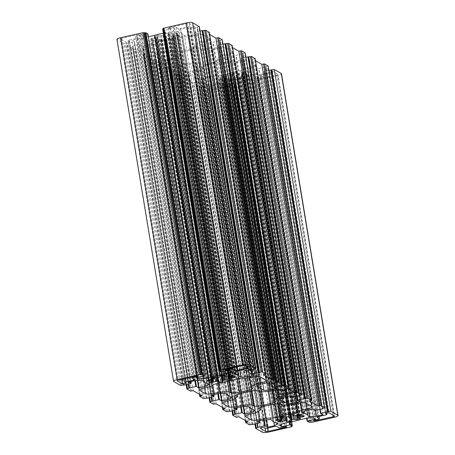 <?xml version="1.0" encoding="UTF-8"?>
<svg xmlns="http://www.w3.org/2000/svg" width="455" height="455" viewBox="0 0 455 455"><rect width="100%" height="100%" fill="white"/><g stroke="black" fill="none" stroke-linecap="round" stroke-linejoin="round"><path stroke-width="0.34" stroke-dasharray="2.27 1.71" d="M272.306 390.862L217.234 58.217L222.552 55.169L227.483 54.06A7.098 1.536 170.6 0 0 232.448 51.733A7.098 1.536 170.6 0 0 232.147 51.387L226.596 48.207A7.098 1.536 170.6 0 0 217.854 48.554L212.923 49.663L202.964 50.056L201.44 49.18A7.098 1.536 170.6 0 0 192.698 49.527L184.315 51.409A7.098 1.536 170.6 0 0 179.355 53.736A7.098 1.536 170.6 0 0 179.651 54.082L181.175 54.958L237.362 394.343M181.175 54.958L175.857 58.001L232.448 399.831M175.857 58.001L170.926 59.11A7.098 1.536 170.6 0 0 165.961 61.436A7.098 1.536 170.6 0 0 166.263 61.789L171.814 64.963A7.098 1.536 170.6 0 0 180.555 64.621L185.486 63.512L240.109 393.427M185.486 63.512L195.451 63.12L249.772 391.249M195.451 63.12L196.975 63.99A7.098 1.536 170.6 0 0 205.717 63.649L214.095 61.761A7.098 1.536 170.6 0 0 219.06 59.44A7.098 1.536 170.6 0 0 218.758 59.087L217.234 58.217M289.022 404.734L233.989 72.311L240.78 70.781L244.921 68.409L250.409 67.175A7.098 1.536 170.6 0 0 255.374 64.849A7.098 1.536 170.6 0 0 255.073 64.496L249.522 61.323A7.098 1.536 170.6 0 0 240.78 61.664L235.849 62.773L225.89 63.165L224.361 62.295A7.098 1.536 170.6 0 0 215.619 62.636L207.241 64.525A7.098 1.536 170.6 0 0 202.276 66.845A7.098 1.536 170.6 0 0 202.577 67.198L204.102 68.068L260.288 407.458M204.102 68.068L198.784 71.117L255.374 412.941M198.784 71.117L193.853 72.226A7.098 1.536 170.6 0 0 188.888 74.552A7.098 1.536 170.6 0 0 189.189 74.899L194.74 78.072A7.098 1.536 170.6 0 0 203.482 77.731L208.97 76.497L263.587 406.406M208.97 76.497L216.728 76.195L271.112 404.711M216.728 76.195L223.519 74.665L277.994 403.727M249.38 377.747L194.308 45.102L199.626 42.059L204.557 40.95A7.098 1.536 170.6 0 0 209.522 38.624A7.098 1.536 170.6 0 0 209.226 38.271L203.669 35.098A7.098 1.536 170.6 0 0 194.928 35.439L189.439 36.673L181.681 36.98L174.891 38.51A17.745 3.833 -9.4 0 1 164.426 40.865L157.629 42.389L153.489 44.766L210.079 386.591M157.629 42.389L214.22 384.219M153.489 44.766L148.006 46A7.098 1.536 170.6 0 0 143.041 48.327A7.098 1.536 170.6 0 0 143.336 48.674L148.893 51.853A7.098 1.536 170.6 0 0 157.629 51.506L162.566 50.397L217.7 383.44M162.566 50.397L172.525 50.005L227.392 381.455M172.525 50.005L174.049 50.88A7.098 1.536 170.6 0 0 182.791 50.533L191.168 48.651A7.098 1.536 170.6 0 0 196.133 46.325A7.098 1.536 170.6 0 0 195.832 45.978L194.308 45.102M154.501 36.753L157.464 37.02A8.872 1.917 170.6 0 0 156.776 37.418L151.236 38.294A14.196 3.066 170.6 0 0 150.815 39.238A14.196 3.066 170.6 0 0 150.827 39.289L156.253 38.675A8.872 1.917 170.6 0 0 156.679 38.92L152.772 40.404A14.196 3.066 170.6 0 0 155.456 40.705L160.063 39.301A8.872 1.917 170.6 0 0 161.354 39.249L161.883 39.335L160.706 40.398L161.366 40.472A14.196 3.066 170.6 0 0 165.575 39.903L166.399 39.568L165.967 38.834L166.655 38.527A8.872 1.917 170.6 0 0 168.054 38.214L171.979 38.459A14.196 3.066 170.6 0 0 175.243 37.35L172.172 36.815A8.872 1.917 170.6 0 0 172.86 36.417L178.4 35.541A14.196 3.066 170.6 0 0 178.821 34.597A14.196 3.066 170.6 0 0 178.809 34.546L173.378 35.16A8.872 1.917 170.6 0 0 172.957 34.916L176.864 33.431A14.196 3.066 170.6 0 0 174.18 33.13L169.573 34.535A8.872 1.917 170.6 0 0 168.282 34.586L167.753 34.5L168.93 33.437L168.27 33.363A14.196 3.066 170.6 0 0 164.062 33.932L163.237 34.267L163.669 35.001L162.981 35.308A8.872 1.917 170.6 0 0 161.582 35.621L157.657 35.376A14.196 3.066 170.6 0 0 154.387 36.485L211.04 378.287M220.578 78.658L225.032 78.01A8.872 1.917 170.6 0 0 225.452 78.254L221.545 79.739A14.196 3.066 170.6 0 0 224.23 80.04L228.837 78.635A8.872 1.917 170.6 0 0 230.128 78.584L230.657 78.675L229.479 79.733L230.139 79.813A14.196 3.066 170.6 0 0 234.348 79.238L235.178 78.908L234.74 78.169L235.434 77.862A8.872 1.917 170.6 0 0 236.827 77.549L240.752 77.799A14.196 3.066 170.6 0 0 244.022 76.685L240.951 76.15A8.872 1.917 170.6 0 0 241.639 75.757L247.173 74.882A14.196 3.066 170.6 0 0 247.6 73.938A14.196 3.066 170.6 0 0 247.588 73.881L242.157 74.495A8.872 1.917 170.6 0 0 241.73 74.256L245.637 72.766A14.196 3.066 170.6 0 0 242.953 72.464L238.346 73.875A8.872 1.917 170.6 0 0 237.061 73.926L236.572 73.761L237.709 72.777L237.049 72.698A14.196 3.066 170.6 0 0 232.841 73.272L232.01 73.602L232.442 74.341L231.754 74.648A8.872 1.917 170.6 0 0 230.355 74.961L226.431 74.711A14.196 3.066 170.6 0 0 223.166 75.82L226.237 76.36A8.872 1.917 170.6 0 0 225.549 76.753L220.01 77.629A14.196 3.066 170.6 0 0 219.589 78.573A14.196 3.066 170.6 0 0 219.6 78.63L220.578 78.658L276.97 419.283M222.313 85.898L220.044 84.602A1.774 0.381 170.6 0 0 217.86 84.687L210.403 86.365A1.774 0.381 -9.4 0 1 208.219 86.45L207.173 85.853A1.774 0.381 170.6 0 0 205.211 85.893A1.774 0.381 170.6 0 0 203.749 86.518A1.774 0.381 170.6 0 0 203.823 86.609L209.169 89.669A1.774 0.381 170.6 0 0 211.359 89.584L228.956 85.62A1.774 0.381 170.6 0 0 230.196 85.04A1.774 0.381 170.6 0 0 227.932 85.04L224.497 85.813A1.774 0.381 -9.4 0 1 222.313 85.898L278.904 427.728M269.184 71.901L270.224 72.499A1.774 0.381 -9.4 0 1 270.304 72.584A1.774 0.381 -9.4 0 1 269.059 73.164L261.602 74.842A1.774 0.381 170.6 0 0 260.362 75.428A1.774 0.381 170.6 0 0 260.436 75.513L262.706 76.81A1.774 0.381 -9.4 0 1 262.78 76.895A1.774 0.381 -9.4 0 1 261.54 77.481L258.099 78.249A1.774 0.381 170.6 0 0 256.859 78.834A1.774 0.381 170.6 0 0 259.123 78.834L276.72 74.876A1.774 0.381 170.6 0 0 277.959 74.29A1.774 0.381 170.6 0 0 277.886 74.205L272.534 71.145A1.774 0.381 170.6 0 0 270.571 71.185A1.774 0.381 170.6 0 0 269.11 71.81A1.774 0.381 170.6 0 0 269.184 71.901L325.74 413.532M136.875 35.695L140.311 34.921A1.774 0.381 170.6 0 0 141.55 34.341A1.774 0.381 170.6 0 0 139.293 34.335L121.695 38.3A1.774 0.381 170.6 0 0 120.45 38.88A1.774 0.381 170.6 0 0 120.529 38.965L125.876 42.025A1.774 0.381 170.6 0 0 127.844 41.985A1.774 0.381 170.6 0 0 129.305 41.359A1.774 0.381 170.6 0 0 129.226 41.274L128.185 40.677A1.774 0.381 -9.4 0 1 128.111 40.586A1.774 0.381 -9.4 0 1 129.351 40.006L136.807 38.328A1.774 0.381 170.6 0 0 138.047 37.748A1.774 0.381 170.6 0 0 137.973 37.657L135.709 36.36A1.774 0.381 -9.4 0 1 135.635 36.275A1.774 0.381 -9.4 0 1 136.875 35.695L193.335 376.74M194.586 26.566L189.24 23.506A1.774 0.381 170.6 0 0 187.056 23.592L169.459 27.55A1.774 0.381 170.6 0 0 168.213 28.13A1.774 0.381 170.6 0 0 170.477 28.13L173.912 27.357A1.774 0.381 -9.4 0 1 176.096 27.272L178.366 28.568A1.774 0.381 170.6 0 0 180.55 28.483L188.006 26.805A1.774 0.381 -9.4 0 1 190.19 26.72L191.237 27.317A1.774 0.381 170.6 0 0 193.199 27.277A1.774 0.381 170.6 0 0 194.666 26.652A1.774 0.381 170.6 0 0 194.586 26.566L251.177 368.391M199.33 26.691L197.055 27.306L197.333 27.482L196.964 27.653L190.423 29.126L189.769 29.148L187.352 27.766L180.464 29.313L177.092 31.247L179.145 32.424A17.745 3.833 -9.4 0 1 182.324 34.017A17.745 3.833 -9.4 0 1 182.33 34.244L184.383 35.422L190.708 35.172L197.589 33.624L195.149 32.214L200.075 31.014M253.645 369.136L197.055 27.306M243.937 369.596L187.352 27.766M237.055 371.143L180.464 29.313M233.682 373.077L177.092 31.247M235.383 372.105L179.145 32.424M238.92 376.075L182.33 34.244M239.859 370.512L184.383 35.422M246.292 370.939L190.708 35.172M254.18 375.449L197.589 33.624M209.294 32.39L207.019 33.005L209.675 34.523M263.604 374.835L207.019 33.005M222.256 39.807L219.981 40.421L220.26 40.592L219.884 40.768L213.35 42.235L212.695 42.264L210.273 40.876L203.391 42.429L200.018 44.362L207.309 48.531L213.634 48.287L220.516 46.734L218.076 45.324L223.001 44.124M276.572 382.245L219.981 40.421M266.863 382.706L210.273 40.876M259.981 384.253L203.391 42.429M256.609 386.187L200.018 44.362M262.785 383.628L207.309 48.531M269.218 384.054L213.634 48.287M277.106 388.564L220.516 46.734M232.215 45.5L229.94 46.114L232.602 47.639M286.531 387.944L229.94 46.114M245.182 52.916L242.907 53.531L243.186 53.707L242.811 53.878L236.276 55.351L235.622 55.373L233.199 53.991L226.317 55.538L222.944 57.472L230.236 61.647L236.554 61.397L243.442 59.85L240.996 58.439L245.927 57.239M299.498 395.361L242.907 53.531M289.789 395.822L233.199 53.991M282.908 397.369L226.317 55.538M279.529 399.302L222.944 57.472M285.712 396.737L230.236 61.647M292.144 397.164L236.554 61.397M300.027 401.674L243.442 59.85M255.141 58.615L252.866 59.23L255.528 60.748M309.457 401.06L252.866 59.23M268.109 66.032L265.834 66.646L266.112 66.817L265.737 66.993L259.202 68.46L258.548 68.489L256.125 67.101L249.243 68.654L245.871 70.588L247.924 71.765A17.745 3.833 -9.4 0 1 251.097 73.357A17.745 3.833 -9.4 0 1 251.103 73.579L253.162 74.757L259.481 74.512L266.368 72.959L263.923 71.549L268.854 70.349M322.424 408.471L265.834 66.646M312.716 408.931L256.125 67.101M305.834 410.478L249.243 68.654M302.456 412.412L245.871 70.588M304.156 411.439L247.924 71.765M307.694 415.409L251.103 73.579M308.632 409.847L253.162 74.757M315.07 410.279L259.481 74.512M322.953 414.789L266.368 72.959M281.457 73.716A5.323 1.149 -9.4 0 1 277.738 75.456L255.613 80.433L252.519 80.398L250.512 79.238L258.844 77.27L256.751 76.076L250.426 76.326L243.664 77.845A17.745 3.833 -9.4 0 1 233.199 80.199L226.436 81.724L223.064 83.657L225.157 84.852L233.773 83.037L235.781 84.198L234.57 84.562L235.116 84.897L212.377 90.164A5.323 1.149 -9.4 0 1 205.819 90.42L199.057 86.53L201.451 85.517L207.986 84.05L208.64 84.021L211.063 85.403L217.945 83.856L221.318 81.923L219.264 80.745A17.745 3.833 -9.4 0 1 216.085 79.153A17.745 3.833 -9.4 0 1 216.079 78.925L214.026 77.754L207.702 77.998L200.82 79.551L203.243 80.933L202.89 81.132L193.767 82.861L192.675 82.907L189.132 80.882L191.396 80.165L182.478 75.069L179.708 75.49L176.13 73.42L178.525 72.408L185.06 70.934L185.714 70.912L188.137 72.294L195.019 70.747L198.391 68.813L191.1 64.638L184.781 64.889L177.894 66.436L180.316 67.823L179.964 68.022L173.429 69.49L169.749 69.791L166.172 67.721L168.469 67.056L159.551 61.954L156.787 62.375L153.204 60.305L155.599 59.292L162.134 57.825L162.788 57.796L165.21 59.178L172.092 57.631L175.471 55.698L168.174 51.529L161.855 51.773L154.973 53.326L157.39 54.708L157.038 54.907L150.503 56.38L146.823 56.682L143.245 54.611L145.543 53.94L136.631 48.844L133.861 49.265L130.318 47.24L132.672 46.182L139.207 44.709L139.867 44.687L142.284 46.069L149.166 44.522L152.544 42.588L150.486 41.411A17.745 3.833 -9.4 0 1 147.312 39.818A17.745 3.833 -9.4 0 1 147.306 39.591L145.253 38.413L138.929 38.664L132.047 40.211L134.464 41.598L134.117 41.797L127.576 43.265L123.902 43.566L117.174 39.721A5.323 1.149 -9.4 0 1 116.952 39.46M310.6 422.012L254.009 80.188M315.429 419.1L258.844 77.27M313.341 417.906L256.751 76.076M250.881 79.062L250.426 76.326M300.254 419.675L243.664 77.845M289.789 422.03L233.199 80.199M283.027 423.548L226.436 81.724M279.654 425.482L223.064 83.657M281.383 424.492L225.157 84.852M291.16 426.386L234.57 84.562M202.964 50.056L259.549 391.88M212.923 49.663L269.514 391.488M222.552 55.169L277.948 389.793M223.519 74.665A17.745 3.833 -9.4 0 1 233.989 72.311M225.89 63.165L282.475 404.995M235.849 62.773L292.434 404.603M244.921 68.409L300.306 402.976M240.78 70.781L295.915 403.818M164.426 40.865L221.011 382.689M174.891 38.51L231.481 380.334M181.681 36.98L238.272 378.805M189.439 36.673L246.03 378.503M199.626 42.059L255.022 376.683M163.237 34.267L219.828 376.075L163.237 34.267M257.945 427.694L201.355 85.864M266.408 419.743L211.063 85.403M273.938 422.098L217.945 83.856M277.908 423.753L221.318 81.923M275.855 422.576L219.264 80.745M272.67 420.756L216.079 78.925M270.617 419.578L214.026 77.754M264.292 419.828L207.702 77.998M257.411 421.375L200.82 79.551M252.036 424.31L195.445 82.486M247.981 421.995L191.396 80.165M239.068 416.894L182.478 75.069M235.019 414.579L178.428 72.754M243.488 406.634L188.137 72.294M250.904 408.306L195.019 70.747M254.982 410.637L198.391 68.813M247.691 406.469L191.1 64.638M241.366 406.713L184.781 64.889M234.484 408.266L177.894 66.436M229.11 411.201L172.519 69.37M225.06 408.886L168.469 67.056M216.142 403.784L159.551 61.954M212.093 401.469L155.502 59.639M220.561 393.518L165.21 59.178M227.978 395.19L172.092 57.631M232.056 397.528L175.471 55.698M224.764 393.353L168.174 51.529M218.445 393.603L161.855 51.773M211.558 395.15L154.973 53.326M206.183 398.085L149.593 56.261M202.134 395.77L145.543 53.94M193.216 390.674L136.631 48.844M189.166 388.354L132.576 46.529M197.635 380.408L142.284 46.069M205.165 382.757L149.166 44.522M209.129 384.412L152.544 42.588M207.076 383.235L150.486 41.411M203.897 381.421L147.306 39.591M201.838 380.243L145.253 38.413M195.519 380.488L138.929 38.664M188.632 382.041L132.047 40.211M183.257 384.975L126.666 43.145M147.886 33.966L139.571 35.899L141.659 37.094L148.37 36.764M196.156 377.73L139.571 35.899M197.982 377.314L141.659 37.094M147.528 34.108L147.983 36.849M221.335 371.991L165.21 32.97L171.973 31.452L175.346 29.518L173.253 28.318L165.296 30.11L162.651 29.001M163.339 33.278A17.745 3.833 -9.4 0 1 165.21 32.97M228.109 370.541L171.973 31.452M231.936 371.343L175.346 29.518M229.843 370.148L173.253 28.318M220.43 370.438L163.84 28.614L163.328 28.318L219.919 370.148M163.368 28.716L163.84 28.614M179.651 54.082L236.111 395.133M170.926 59.11L227.517 400.94M166.263 61.789L222.722 402.84M171.814 64.963L227.437 400.957M180.555 64.621L235.741 397.943M196.975 63.99L251.109 390.999M205.717 63.649L260.05 391.863M214.095 61.761L268.683 391.522M218.758 59.087L275.349 400.918M207.241 64.525L263.832 406.349M215.619 62.636L272.209 404.467M202.577 67.198L259.037 408.249M193.853 72.226L250.443 414.05M189.189 74.899L245.649 415.95M194.74 78.072L250.364 414.073M203.482 77.731L258.662 411.058M148.006 46L204.591 387.825M143.336 48.674L199.796 389.725M148.893 51.853L204.517 387.848M157.629 51.506L212.843 385.01M174.049 50.88L228.717 381.125M182.791 50.533L237.174 379.055M191.168 48.651L245.774 378.514M195.832 45.978L252.423 387.802M157.265 36.792L213.651 377.377M157.464 37.02L214.049 378.85M156.776 37.418L213.361 379.242M155.695 37.697L212.286 379.521M152.357 37.981L208.947 379.806M151.236 38.294L207.827 380.118M150.827 39.289L207.395 381.011M151.805 39.318L208.197 379.948M155.292 38.675L211.729 379.572M156.253 38.675L212.673 379.47M156.679 38.92L213.042 379.379M156.264 39.227L212.849 381.057M153.13 40.074L209.721 381.904M152.772 40.404L209.334 382.052M155.456 40.705L211.848 381.33M156.73 40.478L213.099 380.977M158.897 39.522L214.783 377.093M160.063 39.301L216.011 377.235M161.354 39.249L217.359 377.559M161.838 39.409L218.428 381.239M160.746 40.324L217.336 382.149M161.366 40.472L217.854 381.717M165.575 39.903L221.158 375.676M222.99 381.398L166.399 39.568L222.984 381.381M165.973 38.846L221.721 375.591L165.967 38.834M166.655 38.527L222.438 375.483M168.054 38.214L223.86 375.301M169.158 38.129L225.162 376.399M170.75 38.573L226.664 376.319M171.979 38.459L227.841 375.91M175.243 37.35L231.794 378.913M175.135 37.083L231.726 378.913M224.07 78.01L280.502 418.907M225.032 78.01L281.446 418.805M225.452 78.254L281.816 418.719M225.037 78.567L281.628 420.392M221.904 79.415L278.494 421.239M221.545 79.739L278.107 421.387M224.23 80.04L280.621 420.665M225.504 79.818L281.873 420.312M227.676 78.863L283.556 416.427M228.837 78.635L284.784 416.575M230.128 78.584L286.132 416.899M230.611 78.749L287.202 420.574M229.525 79.659L286.11 421.489M230.139 79.813L286.633 421.051M234.348 79.238L289.937 415.017M235.172 78.891L291.757 420.721L235.178 78.908M234.746 78.186L290.495 414.926L234.74 78.169M235.434 77.862L291.217 414.818M236.827 77.549L292.633 414.636M237.937 77.469L293.936 415.733M239.523 77.913L295.437 415.654M240.752 77.799L296.62 415.244M244.022 76.685L300.567 418.253M243.908 76.423L300.499 418.247M241.144 76.377L297.735 418.208M240.951 76.15L297.052 415.057M241.639 75.757L297.758 414.744M242.714 75.479L299.151 416.388M246.053 75.194L302.444 415.819M247.173 74.882L303.582 415.631M247.588 73.881L304.173 415.711M246.604 73.852L303.195 415.682M220.044 84.602L276.634 426.432M217.86 84.687L274.45 426.517M210.403 86.365L266.994 428.195M208.219 86.45L264.81 428.28M207.173 85.853L263.763 427.683M203.823 86.609L260.379 428.24M270.224 72.499L326.622 413.14M269.059 73.164L325.649 414.994M261.602 74.842L318.193 416.672M260.436 75.513L316.993 417.144M262.706 76.81L318.938 416.501M261.54 77.481L318.125 419.305M140.311 34.921L196.776 376.018M135.709 36.36L192.294 378.19M139.293 34.335L195.877 376.166M137.973 37.657L194.564 379.487M136.807 38.328L193.153 378.679M129.351 40.006L185.39 378.526M189.24 23.506L245.831 365.331M191.237 27.317L247.338 366.195M190.19 26.72L246.292 365.598M188.006 26.805L244.051 365.337M180.55 28.483L236.589 367.003M234.473 367.481L178.366 28.568M255.323 368.76L198.733 26.93M253.867 369.085L197.311 27.454M253.549 369.483L196.964 27.653M247.014 370.95L190.423 29.126M246.36 370.979L189.769 29.148M251.092 370.034L195.172 32.237M251.461 369.949L195.519 32.038M265.282 374.454L208.691 32.629M278.25 381.87L221.659 40.046M276.794 382.2L220.237 40.563M276.475 382.592L219.884 40.768M269.94 384.065L213.35 42.235M269.286 384.088L212.695 42.264M274.018 383.15L218.093 45.352M274.388 383.064L218.445 45.153M288.208 387.569L231.618 45.739M301.17 394.986L244.585 53.155M243.186 53.707L299.737 395.304L243.163 53.679M299.401 395.708L242.811 53.878M292.866 397.175L236.276 55.351M292.212 397.204L235.622 55.373M296.944 396.26L241.019 58.462M297.314 396.174L241.372 58.263M311.135 400.679L254.544 58.854M324.096 408.095L267.506 66.265M266.112 66.817L322.663 408.419L266.09 66.788M322.328 408.817L265.737 66.993M315.793 410.291L259.202 68.46M315.133 410.313L258.548 68.489M319.865 409.375L263.945 71.577M320.235 409.29L264.298 71.378M334.323 417.286L277.738 75.456M312.204 422.263L255.613 80.433M311.112 422.308L254.521 80.478M309.764 422.2L253.173 80.376M309.11 422.229L252.519 80.398M250.512 79.238L306.63 418.236L250.529 79.267M289.255 422.149L233.119 83.06M289.892 422.012L233.773 83.037M291.638 421.722L235.758 84.169M291.996 426.198L235.411 84.374M291.604 426.289L235.081 84.852M291.086 427.017L234.496 85.187M212.377 90.164L268.962 431.994M262.41 432.25L205.819 90.42M184.315 51.409L240.905 393.239M192.698 49.527L249.283 391.351M201.44 49.18L258.025 391.01M217.854 48.554L274.445 390.379M226.596 48.207L283.186 390.037M232.147 51.387L288.737 393.211M227.483 54.06L283.095 389.992M224.361 62.295L280.951 404.12M240.78 61.664L297.371 403.494M249.522 61.323L306.107 403.147M255.073 64.496L311.664 406.326M250.409 67.175L306.022 403.102M194.928 35.439L251.518 377.269M203.669 35.098L260.26 376.928M209.226 38.271L265.811 380.101M204.557 40.95L260.169 376.876M228.956 378.867L172.371 37.043M154.387 36.485L210.978 378.315M157.657 35.376L214.248 377.201M158.886 35.262L215.477 377.087M160.478 35.706L217.063 377.531M161.582 35.621L218.173 377.451M162.981 35.308L219.566 377.138M163.663 34.989L220.101 375.898L163.669 35.001M164.062 33.932L220.652 375.762M168.27 33.363L224.861 375.187M168.89 33.511L225.458 375.21M167.798 34.426L224.224 375.256M168.282 34.586L224.872 376.416M169.573 34.535L226.163 376.365M170.739 34.313L227.324 376.137M172.906 33.357L229.496 375.182M174.18 33.13L230.77 374.96M176.864 33.431L233.455 375.261M176.506 33.761L233.028 375.176M173.372 34.608L229.741 375.096M172.957 34.916L229.548 376.746M173.378 35.16L229.968 376.99M174.345 35.16L230.93 376.99M177.831 34.517L234.422 376.342M178.809 34.546L235.4 376.37M178.4 35.541L234.808 376.291M177.279 35.854L233.671 376.484M173.935 36.138L230.372 377.047M172.86 36.417L228.979 375.409M172.172 36.815L228.279 375.716M299.709 416.325L243.118 74.495M219.6 78.63L276.174 420.346M220.01 77.629L276.6 419.459M221.136 77.316L277.721 419.146M224.474 77.031L281.065 418.862M225.549 76.753L282.14 418.583M226.237 76.36L282.828 418.185M226.044 76.133L282.424 416.717M223.274 76.087L279.819 417.622M223.166 75.82L279.757 417.65M226.431 74.711L283.021 416.541M227.659 74.597L284.25 416.427M229.252 75.041L285.842 416.871M230.355 74.961L286.946 416.786M231.754 74.648L288.345 416.473M232.437 74.324L288.88 415.239L232.442 74.341M232.016 73.619L288.601 415.415M232.841 73.272L289.425 415.096M237.049 72.698L293.634 414.528M237.664 72.851L294.231 414.545M236.572 73.761L292.997 414.596M237.061 73.926L293.646 415.751M238.346 73.875L294.937 415.699M239.512 73.647L296.103 415.478M241.679 72.692L298.27 414.522M242.953 72.464L299.544 414.295M245.637 72.766L302.228 414.596M245.279 73.096L301.801 414.516M242.151 73.943L298.514 414.431M241.73 74.256L298.321 416.08M242.157 74.495L298.747 416.325M265.242 428.371L209.169 89.669M224.497 85.813L281.088 427.643M227.932 85.04L284.523 426.87M228.956 85.62L285.421 426.716M211.359 89.584L267.398 428.104M314.689 420.079L258.099 78.249M272.534 71.145L329.124 412.975M277.886 74.205L334.471 416.035M276.72 74.876L333.06 415.227M259.123 78.834L315.582 419.88M184.775 382.501L128.185 40.677M129.226 41.274L185.816 383.099M125.876 42.025L181.721 379.351M120.529 38.965L177.086 380.602M121.695 38.3L178.28 380.124M176.096 27.272L232.494 367.924M173.912 27.357L230.372 368.402M170.477 28.13L226.937 369.176M169.459 27.55L226.044 369.38M187.056 23.592L243.641 365.416M255.682 428.405L199.097 86.575M255.568 423.844L199.677 86.24M257.018 423.514L201.099 85.716M257.388 423.434L201.451 85.517M263.599 419.982L207.986 84.05M264.236 419.84L208.64 84.021M259.521 420.903L203.243 80.933M259.481 422.962L202.89 81.132M252.946 424.43L196.355 82.605M252.286 424.458L195.701 82.628M250.358 424.691L193.767 82.861M249.266 424.731L192.675 82.907M245.723 422.706L189.132 80.882M246.064 420.898L189.718 80.546M237.391 417.275L180.8 75.445M236.299 417.315L179.708 75.49M232.761 415.29L176.17 73.465M232.642 410.728L176.75 73.13M234.097 410.404L178.172 72.607M234.467 410.319L178.525 72.408M240.672 406.872L185.06 70.934M241.309 406.73L185.714 70.912M180.339 67.846L236.611 407.782L180.316 67.823M236.554 409.847L179.964 68.022M230.02 411.32L173.429 69.49M229.365 411.343L172.775 69.518M227.432 411.576L170.841 69.751M226.34 411.621L169.749 69.791M222.796 409.597L166.212 67.767M223.138 407.782L166.792 67.431M214.464 404.159L157.879 62.335M213.372 404.205L156.787 62.375M209.835 402.18L153.244 60.35M209.715 397.619L153.83 60.014M211.171 397.289L155.246 59.491M211.541 397.209L155.599 59.292M217.746 393.757L162.134 57.825M218.383 393.615L162.788 57.796M157.413 54.736L213.691 394.673L157.39 54.708M213.628 396.737L157.038 54.907M207.093 398.205L150.503 56.38M206.439 398.233L149.849 56.403M204.505 398.466L147.92 56.636M203.413 398.506L146.823 56.682M199.876 396.481L143.285 54.657M200.211 394.673L143.865 54.321M191.544 391.05L134.953 49.22M190.452 391.09L133.861 49.265M186.908 389.065L130.318 47.24M186.795 384.503L130.903 46.905M188.245 384.179L132.325 46.382M188.615 384.094L132.672 46.182M194.825 380.647L139.207 44.709M195.462 380.505L139.867 44.687M134.487 41.621L190.764 381.563L134.464 41.598M190.702 383.622L134.117 41.797M184.167 385.095L127.576 43.265M183.513 385.123L126.922 43.293M181.585 385.351L124.994 43.526M180.487 385.396L123.902 43.566M173.764 381.546L117.174 39.721M221.881 371.94L165.296 30.11M221.227 371.962L164.636 30.138M165.961 61.436L222.552 403.266M219.06 59.44L275.645 401.264M202.276 66.845L258.867 408.675M188.888 74.552L245.478 416.376M143.041 48.327L199.626 390.151M196.133 46.325L252.724 388.155M157.601 36.889L213.952 377.286M150.815 39.238L207.4 381.062M156.742 38.971L213.094 379.362M152.652 40.33L209.237 382.16M161.883 39.335L217.865 377.513M160.706 40.398L217.291 382.223M175.471 37.179L232.056 379.004M225.515 78.311L281.867 418.702M221.426 79.671L278.016 421.495M230.657 78.675L286.639 416.848M229.479 79.733L286.07 421.563M244.244 76.514L300.835 418.344M240.809 76.286L296.905 415.119M247.6 73.938L304.185 415.762M203.749 86.518L260.334 428.348M270.304 72.584L326.679 413.123M260.362 75.428L316.953 417.252M262.78 76.895L318.995 416.49M135.635 36.275L192.044 377.03M141.55 34.341L198.141 376.166M138.047 37.748L194.638 379.572M194.666 26.652L251.251 368.482M197.333 27.482L253.884 369.079M182.324 34.017L238.096 370.91M195.149 32.214L251.075 370.04M220.26 40.592L276.811 382.194M218.076 45.324L274.001 383.15M240.996 58.439L296.927 396.265M251.097 73.357L306.869 410.245M263.923 71.549L319.848 409.375M235.781 84.198L291.661 421.722M235.116 84.897L291.632 426.284M179.355 53.736L235.94 395.56M232.448 51.733L289.039 393.564M255.374 64.849L311.959 406.673M209.522 38.624L266.112 380.448M154.165 36.656L210.756 378.486M168.93 33.437L225.521 375.267M167.753 34.5L224.167 375.261M176.984 33.505L233.574 375.329M172.894 34.864L229.252 375.29M178.821 34.597L235.411 376.427M172.036 36.946L228.126 375.784M219.589 78.573L276.179 420.403M226.38 76.224L282.731 416.626M222.944 75.996L279.529 417.821M232.01 73.602L288.601 415.432M237.709 72.777L294.294 414.602M236.532 73.835L292.94 414.602M245.763 72.84L302.348 414.67M241.668 74.199L298.025 414.624M230.196 85.04L286.786 426.87M269.11 71.81L325.695 413.64M277.959 74.29L334.55 416.12M256.859 78.834L313.45 420.659M129.305 41.359L185.89 383.19M120.45 38.88L177.04 380.71M128.111 40.586L184.104 378.816M168.213 28.13L224.804 369.96M199.057 86.53L254.925 423.986M201.076 85.694L257.001 423.52M216.085 79.153L272.636 420.738M203.266 80.962L259.538 420.898M189.098 80.836L245.325 420.477M176.13 73.42L231.999 410.876M178.15 72.578L234.08 410.404M166.172 67.721L222.398 407.361M153.204 60.305L209.072 397.761M155.229 59.468L211.154 397.295M143.245 54.611L199.472 394.252M130.284 47.195L186.146 384.651M132.303 46.353L188.228 384.179M147.312 39.818L203.863 381.398"/><path stroke-width="0.68" d="M277.948 389.793L279.142 396.999L284.074 395.89A7.098 1.536 170.6 0 0 289.039 393.564A7.098 1.536 170.6 0 0 288.737 393.211L283.186 390.037A7.098 1.536 170.6 0 0 274.445 390.379L269.514 391.488L259.549 391.88L258.025 391.01A7.098 1.536 170.6 0 0 249.283 391.351L240.905 393.239A7.098 1.536 170.6 0 0 235.94 395.56A7.098 1.536 170.6 0 0 236.242 395.913L237.766 396.783L232.448 399.831L227.517 400.94A7.098 1.536 170.6 0 0 222.552 403.266A7.098 1.536 170.6 0 0 222.853 403.613L228.404 406.793A7.098 1.536 170.6 0 0 237.146 406.446L242.077 405.337L252.036 404.944L253.56 405.82A7.098 1.536 170.6 0 0 262.302 405.473L270.685 403.591A7.098 1.536 170.6 0 0 275.645 401.264A7.098 1.536 170.6 0 0 275.349 400.918L273.825 400.042L272.306 390.862M237.362 394.343L237.766 396.783M240.109 393.427L242.077 405.337M249.772 391.249L252.036 404.944M300.306 402.976L301.511 410.234L306.994 409A7.098 1.536 170.6 0 0 311.959 406.673A7.098 1.536 170.6 0 0 311.664 406.326L306.107 403.147A7.098 1.536 170.6 0 0 297.371 403.494L292.434 404.603L282.475 404.995L280.951 404.12A7.098 1.536 170.6 0 0 272.209 404.467L263.832 406.349A7.098 1.536 170.6 0 0 258.867 408.675A7.098 1.536 170.6 0 0 259.168 409.022L260.692 409.898L255.374 412.941L250.443 414.05A7.098 1.536 170.6 0 0 245.478 416.376A7.098 1.536 170.6 0 0 245.774 416.729L251.331 419.902A7.098 1.536 170.6 0 0 260.072 419.561L265.561 418.327L273.318 418.02L280.109 416.49A17.745 3.833 -9.4 0 1 290.574 414.135L289.022 404.734M260.288 407.458L260.692 409.898M263.587 406.406L265.561 418.327M271.112 404.711L273.318 418.02M277.994 403.727L280.109 416.49M255.022 376.683L256.216 383.884L261.147 382.774A7.098 1.536 170.6 0 0 266.112 380.448A7.098 1.536 170.6 0 0 265.811 380.101L260.26 376.928A7.098 1.536 170.6 0 0 251.518 377.269L246.03 378.503L238.272 378.805L231.481 380.334A17.745 3.833 -9.4 0 1 221.011 382.689L214.22 384.219L210.079 386.591L204.591 387.825A7.098 1.536 170.6 0 0 199.626 390.151A7.098 1.536 170.6 0 0 199.927 390.504L205.478 393.677A7.098 1.536 170.6 0 0 214.22 393.336L219.151 392.227L229.11 391.835L230.639 392.705A7.098 1.536 170.6 0 0 239.381 392.364L247.759 390.475A7.098 1.536 170.6 0 0 252.724 388.155A7.098 1.536 170.6 0 0 252.423 387.802L250.898 386.932L249.38 377.747M217.7 383.44L219.151 392.227M227.392 381.455L229.11 391.835M211.092 378.577L214.049 378.85A8.872 1.917 170.6 0 0 213.361 379.242L207.827 380.118A14.196 3.066 170.6 0 0 207.4 381.062A14.196 3.066 170.6 0 0 207.412 381.119L212.843 380.505A8.872 1.917 170.6 0 0 213.27 380.744L209.363 382.234A14.196 3.066 170.6 0 0 212.047 382.536L216.654 381.125A8.872 1.917 170.6 0 0 217.939 381.074L218.428 381.239L217.291 382.223L217.951 382.302A14.196 3.066 170.6 0 0 222.159 381.728L222.99 381.398L222.558 380.659L223.246 380.357A8.872 1.917 170.6 0 0 224.645 380.039L228.569 380.289A14.196 3.066 170.6 0 0 231.834 379.18L228.763 378.64A8.872 1.917 170.6 0 0 229.451 378.247L234.99 377.371A14.196 3.066 170.6 0 0 235.411 376.427A14.196 3.066 170.6 0 0 235.4 376.37L229.968 376.99A8.872 1.917 170.6 0 0 229.548 376.746L233.455 375.261A14.196 3.066 170.6 0 0 230.77 374.96L226.163 376.365A8.872 1.917 170.6 0 0 224.872 376.416L224.343 376.325L225.521 375.267L224.861 375.187A14.196 3.066 170.6 0 0 220.652 375.762L219.822 376.092L220.26 376.831L219.566 377.138A8.872 1.917 170.6 0 0 218.173 377.451L214.248 377.201A14.196 3.066 170.6 0 0 210.978 378.315L211.092 378.577L211.04 378.287M277.169 420.483L281.622 419.84A8.872 1.917 170.6 0 0 282.043 420.084L278.136 421.569A14.196 3.066 170.6 0 0 280.82 421.87L285.427 420.465A8.872 1.917 170.6 0 0 286.718 420.414L287.247 420.5L286.07 421.563L286.73 421.637A14.196 3.066 170.6 0 0 290.938 421.068L291.763 420.733L291.331 419.999L292.019 419.692A8.872 1.917 170.6 0 0 293.418 419.379L297.342 419.624A14.196 3.066 170.6 0 0 300.613 418.515L297.536 417.98A8.872 1.917 170.6 0 0 298.224 417.582L303.764 416.706A14.196 3.066 170.6 0 0 304.185 415.762A14.196 3.066 170.6 0 0 304.173 415.711L298.747 416.325A8.872 1.917 170.6 0 0 298.321 416.08L302.228 414.596A14.196 3.066 170.6 0 0 299.544 414.295L294.937 415.699A8.872 1.917 170.6 0 0 293.646 415.751L293.117 415.665L294.294 414.602L293.634 414.528A14.196 3.066 170.6 0 0 289.425 415.096L288.601 415.432L289.033 416.166L288.345 416.473A8.872 1.917 170.6 0 0 286.946 416.786L283.021 416.541A14.196 3.066 170.6 0 0 279.757 417.65L282.828 418.185A8.872 1.917 170.6 0 0 282.14 418.583L276.6 419.459A14.196 3.066 170.6 0 0 276.179 420.403A14.196 3.066 170.6 0 0 276.191 420.454L277.169 420.483L276.97 419.283M278.904 427.728L276.634 426.432A1.774 0.381 170.6 0 0 274.45 426.517L266.994 428.195A1.774 0.381 -9.4 0 1 264.81 428.28L263.763 427.683A1.774 0.381 170.6 0 0 261.801 427.723A1.774 0.381 170.6 0 0 260.334 428.348A1.774 0.381 170.6 0 0 260.414 428.434L265.76 431.494A1.774 0.381 170.6 0 0 267.944 431.408L285.541 427.45A1.774 0.381 170.6 0 0 286.786 426.87A1.774 0.381 170.6 0 0 284.523 426.87L281.088 427.643A1.774 0.381 -9.4 0 1 278.904 427.728M325.774 413.726L326.815 414.323A1.774 0.381 -9.4 0 1 326.889 414.414A1.774 0.381 -9.4 0 1 325.649 414.994L318.193 416.672A1.774 0.381 170.6 0 0 316.953 417.252A1.774 0.381 170.6 0 0 317.027 417.343L319.291 418.64A1.774 0.381 -9.4 0 1 319.364 418.725A1.774 0.381 -9.4 0 1 318.125 419.305L314.689 420.079A1.774 0.381 170.6 0 0 313.45 420.659A1.774 0.381 170.6 0 0 315.707 420.665L333.305 416.7A1.774 0.381 170.6 0 0 334.55 416.12A1.774 0.381 170.6 0 0 334.471 416.035L329.124 412.975A1.774 0.381 170.6 0 0 327.156 413.015A1.774 0.381 170.6 0 0 325.695 413.64A1.774 0.381 170.6 0 0 325.774 413.726L325.74 413.532M193.46 377.519L196.901 376.751A1.774 0.381 170.6 0 0 198.141 376.166A1.774 0.381 170.6 0 0 195.877 376.166L178.28 380.124A1.774 0.381 170.6 0 0 177.04 380.71A1.774 0.381 170.6 0 0 177.114 380.795L182.466 383.855A1.774 0.381 170.6 0 0 184.429 383.815A1.774 0.381 170.6 0 0 185.89 383.19A1.774 0.381 170.6 0 0 185.816 383.099L184.775 382.501A1.774 0.381 -9.4 0 1 184.696 382.416A1.774 0.381 -9.4 0 1 185.941 381.836L193.398 380.158A1.774 0.381 170.6 0 0 194.638 379.572A1.774 0.381 170.6 0 0 194.564 379.487L192.294 378.19A1.774 0.381 -9.4 0 1 192.22 378.105A1.774 0.381 -9.4 0 1 193.46 377.519L193.335 376.74M251.177 368.391L245.831 365.331A1.774 0.381 170.6 0 0 243.641 365.416L226.044 369.38A1.774 0.381 170.6 0 0 224.804 369.96A1.774 0.381 170.6 0 0 227.068 369.96L230.503 369.187A1.774 0.381 -9.4 0 1 232.687 369.102L234.956 370.398A1.774 0.381 170.6 0 0 237.14 370.313L244.597 368.635A1.774 0.381 -9.4 0 1 246.781 368.55L247.827 369.147A1.774 0.381 170.6 0 0 249.789 369.107A1.774 0.381 170.6 0 0 251.251 368.482A1.774 0.381 170.6 0 0 251.177 368.391M235.736 374.255A17.745 3.833 -9.4 0 1 238.915 375.847A17.745 3.833 -9.4 0 1 238.92 376.075L240.974 377.246L247.298 377.002L254.18 375.449L251.757 374.067L252.11 373.868L261.233 372.139L262.325 372.093L265.868 374.118L263.604 374.835L272.522 379.931L275.292 379.51L278.869 381.58L276.475 382.592L269.94 384.065L269.286 384.088L266.863 382.706L259.981 384.253L256.609 386.187L263.9 390.362L270.219 390.111L277.106 388.564L274.683 387.177L275.036 386.977L281.571 385.51L285.251 385.209L288.828 387.279L286.531 387.944L295.449 393.046L298.213 392.625L301.796 394.695L299.401 395.708L292.866 397.175L292.212 397.204L289.789 395.822L282.908 397.369L279.529 399.302L286.826 403.471L293.145 403.227L300.027 401.674L297.61 400.292L297.962 400.093L304.497 398.62L308.177 398.318L311.755 400.389L309.457 401.06L318.369 406.156L321.139 405.735L324.682 407.76L322.328 408.817L315.793 410.291L315.133 410.313L312.716 408.931L305.834 410.478L302.456 412.412L304.514 413.589A17.745 3.833 -9.4 0 1 307.688 415.182A17.745 3.833 -9.4 0 1 307.694 415.409L309.747 416.587L316.071 416.336L322.953 414.789L320.536 413.402L320.883 413.203L330.848 411.286L337.826 415.278A5.323 1.149 -9.4 0 1 338.048 415.54A5.323 1.149 -9.4 0 1 334.323 417.286L312.204 422.263L309.11 422.229L307.097 421.068L315.429 419.1L313.341 417.906L307.017 418.151L300.254 419.675A17.745 3.833 -9.4 0 1 289.789 422.03L283.027 423.548L279.654 425.482L281.747 426.682L290.364 424.862L292.372 426.028L291.16 426.386L291.706 426.722L268.962 431.994A5.323 1.149 -9.4 0 1 262.41 432.25L255.647 428.36L258.036 427.347L264.577 425.874L265.231 425.852L267.648 427.234L274.536 425.687L277.908 423.753L275.855 422.576A17.745 3.833 -9.4 0 1 272.676 420.983A17.745 3.833 -9.4 0 1 272.67 420.756L270.617 419.578L264.292 419.828L257.411 421.375L259.828 422.763L259.481 422.962L252.946 424.43L249.266 424.731L245.689 422.661L247.981 421.995L239.068 416.894L236.299 417.315L232.721 415.25L235.116 414.232L241.65 412.765L242.305 412.736L244.727 414.124L251.609 412.571L254.982 410.637L247.691 406.469L241.366 406.713L234.484 408.266L236.924 409.676L230.02 411.32L226.34 411.621L222.796 409.597L225.06 408.886L216.142 403.784L213.372 404.205L209.795 402.135L212.189 401.122L218.724 399.649L219.378 399.626L221.801 401.009L228.683 399.462L232.056 397.528L224.764 393.353L218.445 393.603L211.558 395.15L213.981 396.538L213.628 396.737L207.093 398.205L203.413 398.506L199.836 396.436L202.134 395.77L193.216 390.674L190.452 391.09L186.868 389.025L189.263 388.007L195.798 386.54L196.452 386.511L198.875 387.899L205.757 386.346L209.129 384.412L207.076 383.235A17.745 3.833 -9.4 0 1 203.903 381.643A17.745 3.833 -9.4 0 1 203.897 381.421L201.838 380.243L195.519 380.488L188.632 382.041L191.054 383.423L190.702 383.622L184.167 385.095L180.487 385.396L173.764 381.546A5.323 1.149 -9.4 0 1 173.543 381.284A5.323 1.149 -9.4 0 1 177.262 379.544L199.387 374.567L202.481 374.601L204.488 375.762L196.156 377.73L198.249 378.924L204.574 378.674L211.336 377.155A17.745 3.833 -9.4 0 1 221.801 374.801L228.564 373.276L231.936 371.343L229.843 370.148L221.227 371.962L219.219 370.802L220.43 370.438L219.884 370.103L242.623 364.836A5.323 1.149 -9.4 0 1 249.181 364.58L255.943 368.47L253.549 369.483L247.014 370.95L246.36 370.979L243.937 369.596L237.055 371.143L233.682 373.077L235.736 374.255L235.383 372.105M163.328 28.318L186.038 23.006A5.323 1.149 -9.4 0 1 192.59 22.75L199.33 26.691M240.974 377.246L239.859 370.512M247.298 377.002L246.292 370.939M200.075 31.014L205.734 30.269L209.294 32.39M259.555 372.514L202.964 30.69M272.522 379.931L215.932 38.106L218.701 37.685L222.256 39.807M209.675 34.523L215.932 38.106M263.9 390.362L262.785 383.628M270.219 390.111L269.218 384.054M223.001 44.124L228.66 43.379L232.215 45.5M282.481 385.63L225.89 43.799M295.449 393.046L238.858 51.216L241.628 50.795L245.182 52.916M232.602 47.639L238.858 51.216M286.826 403.471L285.712 396.737M293.145 403.227L292.144 397.164M245.927 57.239L251.587 56.494L255.141 58.615M305.407 398.739L248.817 56.915M318.369 406.156L261.784 64.326L264.548 63.91L268.109 66.032M255.528 60.748L261.784 64.326M304.514 413.589L304.156 411.439M309.747 416.587L308.632 409.847M316.071 416.336L315.07 410.279M268.854 70.349L274.257 69.461L281.236 73.454A5.323 1.149 -9.4 0 1 281.457 73.716L338.048 415.54M328.334 411.855L271.743 70.025M330.848 411.286L274.257 69.461M281.747 426.682L281.383 424.492M273.825 400.042L279.142 396.999M295.915 403.818L297.371 412.605L301.511 410.234M290.574 414.135L297.371 412.605M250.898 386.932L256.216 383.884M267.648 427.234L266.408 419.743M274.536 425.687L273.938 422.098M244.727 414.124L243.488 406.634M251.609 412.571L250.904 408.306M221.801 401.009L220.561 393.518M228.683 399.462L227.978 395.19M198.875 387.899L197.635 380.408M205.757 386.346L205.165 382.757M173.543 381.284L116.952 39.46A5.323 1.149 -9.4 0 1 120.677 37.714L142.796 32.737L145.89 32.771L147.886 33.966M200.991 374.812L144.4 32.987M198.249 378.924L197.982 377.314M204.574 378.674L204.119 375.938M211.336 377.155L154.745 35.325A17.745 3.833 -9.4 0 1 163.339 33.278M148.37 36.764L154.745 35.325M221.801 374.801L221.335 371.991M228.564 373.276L228.109 370.541M219.23 370.768L162.628 28.972L163.368 28.716M236.111 395.133L236.242 395.913M222.722 402.84L222.853 403.613M227.437 400.957L228.404 406.793M235.741 397.943L237.146 406.446M251.109 390.999L253.56 405.82M260.05 391.863L262.302 405.473M268.683 391.522L270.685 403.591M259.037 408.249L259.168 409.022M245.649 415.95L245.774 416.729M250.364 414.073L251.331 419.902M258.662 411.058L260.072 419.561M199.796 389.725L199.927 390.504M204.517 387.848L205.478 393.677M212.843 385.01L214.22 393.336M228.717 381.125L230.639 392.705M237.174 379.055L239.381 392.364M245.774 378.514L247.759 390.475M213.651 377.377L213.856 378.623M208.197 379.948L208.396 381.148M211.729 379.572L211.882 380.505M212.673 379.47L212.843 380.505M213.042 379.379L213.27 380.744M211.848 381.33L212.047 382.536M213.099 380.977L213.321 382.308M214.783 377.093L215.488 381.353M216.011 377.235L216.654 381.125M217.359 377.559L217.939 381.074M217.854 381.717L217.951 382.302M221.158 375.676L222.159 381.728M222.558 380.659L221.716 375.591L222.558 380.642M222.438 375.483L223.246 380.357M223.86 375.301L224.645 380.039M225.162 376.399L225.748 379.959M226.664 376.319L227.341 380.403M227.841 375.91L228.569 380.289M280.502 418.907L280.655 419.84M281.446 418.805L281.622 419.84M281.816 418.719L282.043 420.084M280.621 420.665L280.82 421.87M281.873 420.312L282.094 421.643M283.556 416.427L284.261 420.687M284.784 416.575L285.427 420.465M286.132 416.899L286.718 420.414M286.633 421.051L286.73 421.637M289.937 415.017L290.938 421.068M290.495 414.926L291.331 419.982L290.489 414.926M291.217 414.818L292.019 419.692M292.633 414.636L293.418 419.379M293.936 415.733L294.522 419.294M295.437 415.654L296.114 419.738M296.62 415.244L297.342 419.624M297.052 415.057L297.536 417.98M297.758 414.744L298.224 417.582M299.151 416.388L299.305 417.303M302.444 415.819L302.643 417.019M303.582 415.631L303.764 416.706M326.622 413.14L326.815 414.323M318.938 416.501L319.291 418.64M196.776 376.018L196.901 376.751M193.153 378.679L193.398 380.158M185.39 378.526L185.941 381.836M247.338 366.195L247.827 369.147M246.292 365.598L246.781 368.55M244.051 365.337L244.597 368.635M236.589 367.003L237.14 370.313M234.956 370.398L234.473 367.481M255.903 368.425L199.318 26.595M249.181 364.58L192.59 22.75M251.751 374.01L251.092 370.034M252.11 373.868L251.461 369.949M258.645 372.395L202.054 30.57M259.299 372.372L202.714 30.542M261.233 372.139L204.642 30.309M262.325 372.093L205.734 30.269M265.868 374.118L209.277 32.294M274.2 379.555L217.609 37.725M275.292 379.51L218.701 37.685M278.83 381.535L222.239 39.71M274.678 387.12L274.018 383.15M275.036 386.977L274.388 383.064M281.571 385.51L224.98 43.68M282.225 385.482L225.635 43.657M284.159 385.248L227.568 43.424M285.251 385.209L228.66 43.379M288.788 387.233L232.204 45.403M297.121 392.665L240.536 50.841M298.213 392.625L241.628 50.795M301.756 394.65L245.165 52.82M297.598 400.235L296.944 396.26M297.962 400.093L297.314 396.174M304.497 398.62L247.907 56.795M305.151 398.597L248.561 56.767M307.079 398.364L250.495 56.534M308.177 398.318L251.587 56.494M311.715 400.343L255.124 58.519M320.047 405.78L263.456 63.95M321.139 405.735L264.548 63.91M324.682 407.76L268.092 65.935M320.525 413.345L319.865 409.375M320.883 413.203L320.235 409.29M327.424 411.735L270.833 69.905M328.078 411.707L271.487 69.877M337.826 415.278L281.236 73.454M307.114 421.034L306.647 418.236L307.097 421.068M307.472 420.892L307.017 418.151M289.704 424.89L289.255 422.149M290.364 424.862L289.892 422.012M292.349 425.999L291.638 421.722M291.672 426.682L291.604 426.289M283.095 389.992L284.074 395.89M306.022 403.102L306.994 409M260.169 376.876L261.147 382.774M220.101 375.898L220.254 376.814L220.106 375.898M224.224 375.256L224.389 376.251M233.028 375.176L233.096 375.585M229.741 375.096L229.963 376.433M234.808 376.291L234.99 377.371M233.671 376.484L233.864 377.684M230.372 377.047L230.526 377.968M228.979 375.409L229.451 378.247M228.279 375.716L228.763 378.64M282.424 416.717L282.629 417.957M279.819 417.622L279.865 417.917M288.88 415.239L289.027 416.154L288.88 415.239M292.997 414.596L293.162 415.591M301.801 414.516L301.87 414.926M298.514 414.431L298.736 415.773M265.76 431.494L265.242 428.371M285.421 426.716L285.541 427.45M267.398 428.104L267.944 431.408M333.06 415.227L333.305 416.7M315.582 419.88L315.707 420.665M181.721 379.351L182.466 383.855M232.494 367.924L232.687 369.102M230.372 368.402L230.503 369.187M226.937 369.176L227.068 369.96M256.267 428.07L255.568 423.844M257.678 427.49L257.018 423.514M258.036 427.347L257.388 423.434M264.577 425.874L263.599 419.982M265.231 425.852L264.236 419.84M259.828 422.763L259.521 420.903M246.309 422.371L246.064 420.898M233.341 414.954L232.642 410.728M234.752 414.374L234.097 410.404M235.116 414.232L234.467 410.319M241.65 412.765L240.672 406.872M242.305 412.736L241.309 406.73M236.907 409.648L236.594 407.788L236.924 409.676M223.382 409.261L223.138 407.782M210.415 401.845L209.715 397.619M211.831 401.264L211.171 397.289M212.189 401.122L211.541 397.209M218.724 399.649L217.746 393.757M219.378 399.626L218.383 393.615M213.981 396.538L213.674 394.678L214.004 396.561M200.456 396.146L200.211 394.673M187.494 388.735L186.795 384.503M188.905 388.149L188.245 384.179M189.263 388.007L188.615 384.094M195.798 386.54L194.825 380.647M196.452 386.511L195.462 380.505M191.054 383.423L190.747 381.563L191.077 383.451M177.262 379.544L120.677 37.714M199.387 374.567L142.796 32.737M200.479 374.522L143.888 32.692M201.827 374.624L145.236 32.8M202.481 374.601L145.89 32.771M204.471 375.733L147.881 33.909M219.589 370.626L163.004 28.802M220.504 369.813L163.914 27.988M242.623 364.836L186.038 23.006M213.952 377.286L214.191 378.714M213.094 379.362L213.332 380.801M217.865 377.513L218.468 381.165M281.867 418.702L282.106 420.136M286.639 416.848L287.247 420.5M296.905 415.119L297.399 418.111M326.679 413.123L326.889 414.414M318.995 416.49L319.364 418.725M192.044 377.03L192.22 378.105M199.353 26.64L255.943 368.47M238.096 370.91L238.915 375.847M251.075 370.04L251.734 374.038M209.311 32.339L265.902 374.164M222.279 39.75L278.869 381.58M274.001 383.15L274.661 387.154M232.238 45.449L288.828 387.279M245.205 52.865L301.796 394.695M296.927 396.265L297.587 400.263M255.164 58.564L311.755 400.389M268.131 65.975L324.716 407.805M306.869 410.245L307.688 415.182M319.848 409.375L320.513 413.379M291.661 421.722L292.372 426.028M291.632 426.284L291.706 426.722M224.167 375.261L224.343 376.325M229.252 375.29L229.485 376.689M228.126 375.784L228.62 378.776M282.731 416.626L282.964 418.054M292.94 414.602L293.117 415.665M298.025 414.624L298.258 416.029M184.104 378.816L184.696 382.416M254.925 423.986L255.647 428.36M257.001 423.52L257.666 427.518M259.538 420.898L259.851 422.786M245.325 420.477L245.689 422.661M231.999 410.876L232.721 415.25M234.08 410.404L234.74 414.408M222.398 407.361L222.762 409.551M209.072 397.761L209.795 402.135M211.154 397.295L211.814 401.293M199.472 394.252L199.836 396.436M186.146 384.651L186.868 389.025M188.228 384.179L188.893 388.183M147.903 33.932L204.488 375.762M162.628 28.972L219.219 370.802M163.294 28.278L219.884 370.103"/></g></svg>

